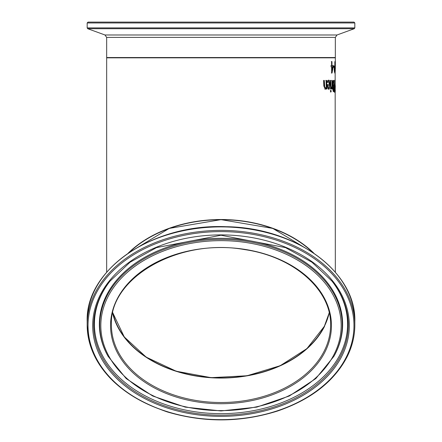 <?xml version="1.0" encoding="UTF-8"?>
<svg xmlns="http://www.w3.org/2000/svg" width="442" height="442" viewBox="0 0 442 442"><rect width="100%" height="100%" fill="white"/><g stroke="black" fill="none" stroke-linecap="round" stroke-linejoin="round"><path stroke-width="0.66" d="M333.754 65.913L333.76 67.306M334.041 65.913L334.047 67.306L333.307 67.306L333.301 65.913L334.041 65.913M335.014 90.787L334.992 91.411M334.826 80.19L334.997 81.748M335.119 81.505L335.163 90.787L335.29 86.146L334.854 81.505M335.307 90.555L335.169 92.107L334.903 90.555L334.732 86.146L335.113 80.19L335.224 90.555M332.666 83.941L332.876 81.356L333.506 80.433L334.047 80.433L334.191 91.864L333.169 91.4L332.881 89.29L333.163 86.842L332.666 83.941M333.213 80.433L333.76 80.433L333.771 81.726M333.821 85.952L333.837 87.223M333.887 90.566L333.903 91.864M333.213 85.654L333.588 85.952L332.92 85.654L333.213 85.654L332.997 83.875L332.704 83.875L332.92 85.654M333.588 85.952L333.876 85.952L333.821 81.726L332.848 82.212L332.704 83.875M333.616 81.726L333.135 82.212L332.997 83.875M333.135 82.212L332.848 82.212M333.334 90.267L333.71 90.566L333.041 90.267L333.334 90.267L333.196 89.074L332.909 89.074L333.041 90.267M333.71 90.566L333.898 87.223L333.003 87.604L332.909 89.074M333.611 87.223L333.196 89.074M334.572 87.925L334.66 92.372L334.445 87.925M330.583 89.008L330.362 80.433L330.787 80.433L331.003 89.008L330.583 89.008M330.063 80.433L330.489 80.433L330.704 89.008L330.284 89.008M331.301 87.461L332.058 86.516L331.936 80.433L332.285 80.433L332.45 89.008L332.113 89.008L332.086 87.731L331.18 89.008M331.638 80.433L331.992 80.433L332.157 89.008L331.82 89.008M332.086 87.731L331.318 88.964L331.279 87.461M328.251 80.251L329.693 84.676C329.605 88.135 329.213 89.66 328.511 89.251M328.445 81.494L327.362 82.532L327.312 80.958L328.406 80.234C329.168 79.737 329.699 81.218 329.992 84.676L328.815 89.251L327.876 88.295L327.373 84.571L329.517 84.571L328.445 81.494L327.091 82.532M327.804 81.875L327.494 81.875M328.196 87.4L328.804 88.063L327.892 87.4L328.196 87.4L327.953 85.676L327.644 85.676L327.892 87.4M328.804 88.063L329.367 87.389L329.55 85.676L327.953 85.676M329.246 85.676L327.644 85.676M330.301 90.439L330.771 90.439L330.815 91.936L330.345 91.936M331.069 90.439L331.113 91.936L330.644 91.936L330.599 90.439L331.069 90.439M325.356 87.881L326.273 86.842L326.036 80.433L326.644 80.433L326.958 89.008L326.367 89.008L326.323 88.057L325.246 89.251L323.842 85.997L323.605 80.433L324.301 80.433L324.715 87.24L325.356 87.881L324.4 87.24L323.986 80.433M326.323 88.057L324.936 89.251M325.726 80.433L326.334 80.433L326.649 89.008L326.052 89.008M335.334 272.2L335.135 61.604M335.218 61.604L335.152 71.455M335.229 71.455L335.312 64.759M335.329 64.759L335.329 68.836M334.699 65.875L334.699 67.167M334.71 71.726L334.716 73.035M334.235 71.289L334.87 71.726L334.859 67.167L334.251 67.853M334.76 67.167L334.202 67.853M334.489 67.853L334.754 71.726M334.848 61.604L334.854 65.869L334.329 67.051L334.202 69.593L334.749 73.04L334.975 61.604M332.865 66.764L331.688 66.764L331.727 71.234L332.019 71.234L332.865 66.764M332.572 66.764L331.688 66.764M331.975 65.532L333.102 65.532L333.113 67.145L332.025 73.04L331.671 73.04L331.605 66.764L331.24 66.764L331.235 65.532L331.599 65.532L331.577 61.604L331.959 61.604L331.975 65.532L331.677 65.532L331.66 61.604L331.285 61.604M330.936 65.532L331.301 65.532M331.312 66.764L330.947 66.764M333.113 67.145L332.82 67.145L331.732 73.04L331.373 73.04M332.815 65.532L332.82 67.007M331.981 66.764L332.019 71.234M313.826 253.167A114.334 80.847 180 0 0 128.174 253.167M106.666 272.2L106.666 57.83L335.334 57.83L335.334 67.366M353.97 22.1L88.03 22.1L87.173 22.956L354.827 22.956L353.97 22.1M92.682 22.1L349.318 22.1M112.671 313.35A109.876 77.693 180 0 0 211.569 377.772A109.876 77.693 180 0 0 324.588 326.262M312.66 252.382A114.047 80.643 180 0 0 129.34 252.382M329.185 312.721A109.588 77.488 0 0 1 221 377.855A109.588 77.488 0 0 1 112.815 312.721M333.296 87.604L333.003 87.604M329.992 84.676L329.693 84.676M324.5 85.323L324.185 85.323M324.715 87.24L324.4 87.24M354.827 22.956L354.827 27.901L87.173 27.901L87.737 28.708L354.263 28.708L337.025 34.984L104.975 34.984L106.666 37.399L335.334 37.399L335.334 57.543L106.666 57.543L106.953 57.83M324.323 326.4A109.588 77.488 180 0 0 329.213 312.82L324.334 326.34L306.919 348.616L280.195 365.705L247.067 375.755L211.11 377.661L176.22 371.219L146.186 357.125L124.257 336.926L112.793 312.814A109.588 77.488 180 0 0 211.094 377.744A109.588 77.488 180 0 0 324.323 326.4M324.323 350.854A109.588 77.488 0 0 1 202.469 401.397A109.588 77.488 0 0 1 111.412 325.025C109.008 277.67 179.082 237.702 244.625 249.603C293.775 256.609 331.517 289.924 330.588 325.025A109.588 77.488 0 0 1 324.323 350.854M128.86 252.702A114.334 80.847 0 0 1 313.14 252.702M325.13 351.661A110.445 78.096 180 0 0 200.817 248.846A110.445 78.096 180 0 0 137.053 376.38A110.445 78.096 180 0 0 325.13 351.661M334.301 353.954A120.174 84.975 0 0 1 129.661 380.849A120.174 84.975 0 0 1 199.038 242.083A120.174 84.975 0 0 1 334.301 353.954M346.362 356.97A132.97 94.024 0 0 1 119.931 386.728A132.97 94.024 0 0 1 196.701 233.188A132.97 94.024 0 0 1 346.362 356.97M347.174 356.567A133.827 94.632 180 0 0 354.827 325.025A133.827 94.632 180 0 0 221 230.392A133.827 94.632 180 0 0 87.173 325.025A133.827 94.632 180 0 0 198.37 418.292A133.827 94.632 180 0 0 347.174 356.567M87.173 321.527A133.827 94.632 0 0 1 221 226.895A133.827 94.632 0 0 1 354.827 321.527L354.827 325.025C354.804 335.914 352.241 346.489 347.13 356.749C334.146 381.49 310.925 399.59 277.471 411.049C240.868 422.546 204.099 422.823 167.153 411.894C116.34 394.209 89.676 365.252 87.173 325.025L87.173 321.527C85.229 269.338 152.926 223.343 226.077 226.713C295.654 227.392 356.479 271.979 354.827 321.527M341.975 355.876A128.318 90.732 180 0 0 197.552 236.426A128.318 90.732 180 0 0 123.467 384.59A128.318 90.732 180 0 0 341.975 355.876M335.312 353.677A121.246 85.737 180 0 0 219.017 239.376A121.246 85.737 180 0 0 108.069 356.302L126.174 378.562L152.694 396.004L185.264 407.126L221.006 410.938L256.741 407.121L289.311 396.004L315.826 378.562L333.931 356.302A121.246 85.737 180 0 0 335.312 353.677M333.931 356.302L334.296 355.639A121.638 86.013 180 0 0 335.682 353.003A121.638 86.013 180 0 0 219.011 238.332A121.638 86.013 180 0 0 107.704 355.639L108.069 356.302M341.009 355.18A127.29 90.008 0 0 1 168.557 407.187A127.29 90.008 0 0 1 109.876 281.278L129.998 262.261L156.518 247.614L221 235.232L285.477 247.614L312.002 262.261L332.124 281.278A127.29 90.008 0 0 1 341.009 355.18M110.191 280.885A126.583 89.505 180 0 0 169.137 405.8A126.583 89.505 180 0 0 340.34 353.987A126.583 89.505 180 0 0 331.809 280.885M335.334 57.543L335.047 57.83M106.666 37.399L106.666 57.543M87.173 22.956L87.173 27.901M354.827 27.901L354.263 28.708M104.975 34.984L87.737 28.708M337.025 34.984L335.334 37.399M313.328 252.83L272.78 228.409L221.006 219.641L169.225 228.409L128.672 252.83"/></g></svg>
